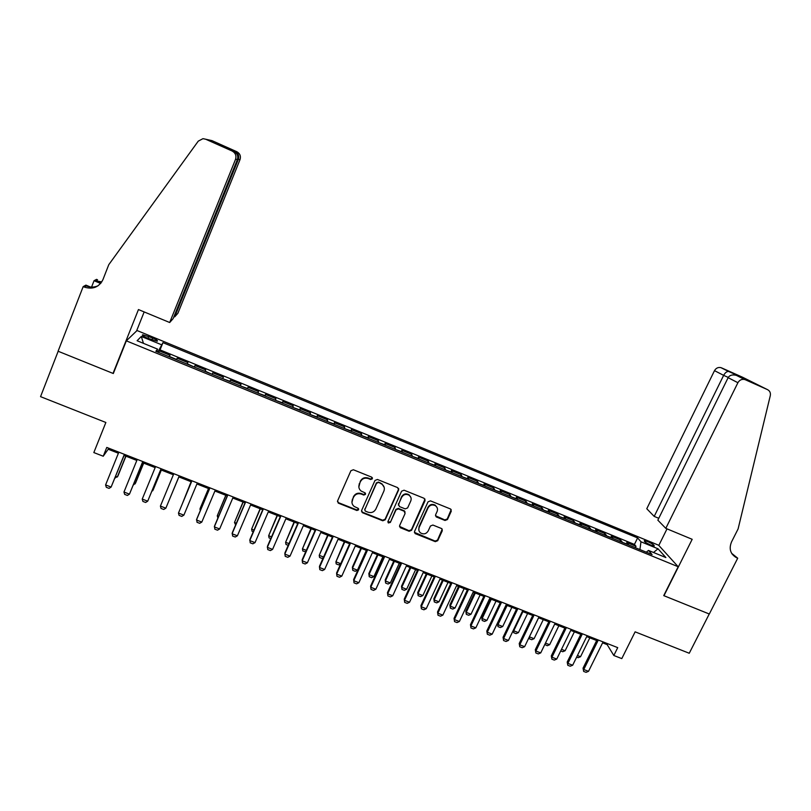 <?xml version="1.0" encoding="UTF-8"?>
<svg xmlns="http://www.w3.org/2000/svg" width="811" height="811" viewBox="0 0 811 811"><rect width="100%" height="100%" fill="white"/><g stroke="black" fill="none" stroke-linecap="round" stroke-linejoin="round"><path stroke-width="1.22" d="M372.411 478.814L371.732 477.162L353.373 469.751L350.899 470.735L337.599 500.874L338.582 503.236L356.891 510.504L358.604 509.825L358.229 508.355L354.143 506.439C352.015 504.594 351.437 502.354 352.42 499.728L353.525 497.224C355.289 494.122 357.925 493.078 361.402 494.092L363.774 495.045L365.497 494.355L365.082 492.865L361.169 491.06C358.928 489.205 358.31 486.914 359.303 484.197L360.419 481.683C362.193 478.571 364.828 477.527 368.316 478.551L370.688 479.504L372.411 478.814M358.837 487.046L360.337 481.187C362.111 478.074 364.747 477.03 368.224 478.054L370.586 479.007L372.421 477.831M337.447 501.451L338.542 502.698L356.82 509.957L358.634 508.892M351.944 502.384L353.454 496.697C355.228 493.605 357.844 492.561 361.321 493.575L363.683 494.517L365.518 493.402M647.685 541.576L644.319 540.673C643.934 541.474 646.103 542.954 650.827 545.124L654.193 546.016C654.558 545.215 652.389 543.735 647.685 541.576M445.026 520.48L447.459 519.516L451.271 511.214L450.642 509.044L430.469 500.863L428.026 501.837L414.522 531.469L415.07 533.557L435.294 541.657L437.717 540.694L442.299 530.739L441.721 528.61L432.892 525.041L430.459 526.004L428.188 530.962C426.282 533.932 423.768 534.611 420.656 532.979C418.831 531.469 418.334 529.603 419.186 527.373L428.076 507.868C429.901 504.959 432.354 504.239 435.436 505.709C437.423 507.22 437.981 509.156 437.099 511.508L435.608 514.752L436.206 516.901L445.026 520.48L444.813 519.922L447.246 518.959L451.18 509.582M126.334 340.843L113.317 373.526L58.169 351.264L40.55 396.65L105.866 422.48L93.833 452.568L103.23 456.228L106.768 447.429L617.729 647.634L613.826 655.491L621.794 658.603L635.125 631.84L689.249 653.26L709.24 613.988L663.733 595.619L678.178 566.737L126.334 340.843L137.049 330.533L658.644 545.225L678.178 566.737M398.627 489.986L397.674 487.634L377.45 479.473L374.986 480.447L361.615 510.433L362.598 512.775L382.762 520.784L385.205 519.81L398.627 489.986L398.637 488.557M404.071 490.209L424.123 498.309L425.065 500.64L411.572 530.293L409.139 531.266L400.188 527.647L399.641 525.558L405.084 513.525L404.142 511.204L398.444 508.923L396.001 509.896L390.344 522.436L388.337 522.953L387.962 521.493L401.617 491.192L404.071 490.209M635.317 547.689L636.006 546.29L626.721 542.478L628.413 544.516L622.432 542.407M619.837 541.342L620.527 539.944L611.19 536.112L612.802 538.119L606.78 535.99M604.276 534.966L604.955 533.557L595.578 529.715L597.109 531.692L591.037 529.553M588.634 528.559L589.313 527.15L579.885 523.288L581.335 525.234L575.222 523.065M572.901 522.122L573.59 520.703L564.111 516.82L565.48 518.736L559.316 516.556M557.096 515.644L557.775 514.225L548.256 510.322L549.544 512.207L543.329 510.007M541.211 509.136L541.89 507.706L532.31 503.783L533.516 505.638L527.251 503.418M525.234 502.597L525.913 501.157L516.293 497.214L517.408 499.039L511.092 496.798M509.186 496.018L509.855 494.578L500.184 490.614L501.218 492.409L494.852 490.148M493.037 489.408L493.717 487.969L483.985 483.974L484.937 485.738L478.52 483.457M476.817 482.768L477.486 481.308L467.704 477.304L468.565 479.037L462.108 476.736M460.506 476.077L461.175 474.628L451.342 470.593L452.112 472.296L445.604 469.974M444.104 469.366L444.773 467.906L434.889 463.851L435.578 465.524L429.009 463.182M427.62 462.615L428.289 461.145L418.354 457.08L418.942 458.712L412.333 456.35M411.045 455.823L411.714 454.353L401.719 450.257L402.226 451.859L395.555 449.476M394.389 449L395.048 447.52L385.002 443.404L385.418 444.975L378.696 442.573M377.632 442.137L378.291 440.657L368.194 436.521L368.518 438.052L361.747 435.629M360.794 435.243L361.453 433.753L351.305 429.597L351.528 431.087L344.695 428.644M343.864 428.309L344.513 426.809L334.314 422.632L334.436 424.092L327.563 421.629M326.843 421.335L327.492 419.834L317.233 415.627L317.263 417.057L310.329 414.573M309.721 414.32L310.37 412.819L300.06 408.592L299.989 409.981L293.004 407.477M292.518 407.274L293.166 405.764L282.796 401.516L282.623 402.864L275.578 400.34M275.213 400.188L275.862 398.667L265.43 394.399L265.167 395.717L258.06 393.163M257.817 393.061L258.456 391.541L247.973 387.242L247.608 388.52L240.451 385.955M240.32 385.894L240.968 384.373L230.425 380.045L229.959 381.292L222.741 378.696L223.37 377.156L212.776 372.817L212.137 374.347M212.066 374.327L205.082 371.093L205.69 369.907L195.025 365.538L194.397 367.089M194.204 367.008L187.189 363.774L187.899 362.618L177.183 358.229L176.23 359.648M176.555 359.78L177.183 358.229M147.146 338.035L157.192 341.238C158.084 340.762 156.584 339.667 152.691 337.954L142.665 334.75C141.753 335.217 143.253 336.312 147.146 338.035M636.006 546.29L634.425 544.424L637.618 537.926L162.95 342.658L157.851 352.116M637.618 537.926L640.974 541.778L658.005 548.783L665.892 557.562L648.496 550.426L652.074 554.552L155.834 351.285L157.598 349.146L137.11 340.742L141.317 336.443L161.308 344.655M634.425 544.424L160.041 349.886L159.24 350.869L170.016 355.289L169.012 356.688M194.356 366.704L195.025 365.538M212.208 374.023L212.776 372.817M223.37 377.156L222.873 378.382M240.968 384.373L240.563 385.63M258.456 391.541L258.162 392.838M275.862 398.667L275.659 400.005M293.166 405.764L293.055 407.142M310.37 412.819L310.37 414.228M327.492 419.834L327.583 421.284M344.513 426.809L344.705 428.299M361.453 433.753L361.726 435.274M378.291 440.657L378.666 442.208M395.048 447.52L395.515 449.112M411.714 454.353L412.272 455.975M428.289 461.145L428.938 462.797M444.773 467.906L445.513 469.589M461.175 474.628L461.996 476.341M477.486 481.308L478.399 483.062M493.717 487.969L494.71 489.743M509.855 494.578L510.94 496.393M525.913 501.157L527.079 503.002M541.89 507.706L543.137 509.582M557.775 514.225L559.114 516.131M573.59 520.703L575.009 522.639M589.313 527.15L590.813 529.117M604.955 533.557L606.537 535.554M620.527 539.944L622.179 541.961M602.593 642.849L607.165 644.633L613.826 655.491M103.23 456.228L108.198 449.233L118.396 453.227M124.113 455.468L136.826 460.445M142.452 462.645L155.154 467.623M160.69 469.792L173.372 474.759M178.826 476.898L191.457 481.846M196.911 483.974L209.431 488.881M214.895 491.02L227.293 495.876M232.787 498.025L245.054 502.83M250.579 504.989L262.723 509.754M268.269 511.923L280.292 516.627M285.857 518.807L297.769 523.47M303.355 525.66L315.144 530.282M320.75 532.472L332.429 537.044M338.055 539.254L349.622 543.775M355.269 545.996L366.714 550.476M372.381 552.697L383.725 557.137M389.412 559.357L400.634 563.757M406.341 565.997L417.452 570.346M423.18 572.586L434.179 576.895M439.927 579.145L450.825 583.413M456.593 585.674L467.369 589.891M473.158 592.162L483.832 596.338M489.641 598.609L500.215 602.755M506.034 605.036L516.495 609.132M522.345 611.423L532.705 615.478M538.565 617.769L548.824 621.794M554.694 624.095L564.851 628.069M570.741 630.38L580.798 634.314M586.708 636.625L596.663 640.528M108.633 448.159L108.198 449.233M607.632 643.681L607.165 644.633M158.611 352.43L159.24 350.869M160.041 349.886L162.95 342.658M156.797 351.68L157.598 349.146M405.632 493.879L406.94 494.406M648.496 550.426L646.276 552.169M639.92 549.574L640.974 541.778M143.446 343.337L141.317 336.443M658.005 548.783L653.504 552.484M361.463 511.112L362.517 512.217L382.65 520.226L385.083 519.253L398.495 489.469M378.301 482.575L376.568 483.255L364.828 509.561L365.214 511.031L368.001 512.187C371.458 513.191 374.074 512.146 375.848 509.075L383.887 491.121C384.911 488.334 384.252 486.012 381.9 484.167L378.19 482.069L376.568 483.255M364.727 509.967L376.466 482.748M384.181 487.34L381.788 483.66L380.785 483.579M378.19 482.069L380.673 483.072M399.488 526.38L408.977 530.688L411.41 529.725L425.025 499.11M405.094 512.096L404.365 510.849L398.313 508.375L395.869 509.349L390.344 522.436M387.851 521.949L390.213 521.868M410.761 501.005C411.633 498.664 411.076 496.727 409.099 495.197C405.976 493.686 403.503 494.396 401.658 497.346L398.536 504.27L399.488 506.601L405.186 508.882L407.629 507.919L410.761 501.005M410.903 497.488L408.947 494.68C405.835 493.159 403.361 493.879 401.516 496.819L401.658 497.346M398.383 505.141L401.516 496.819M435.466 515.766L444.813 519.922M437.149 507.716L435.243 505.172C432.162 503.702 429.718 504.422 427.894 507.331L428.076 507.868M418.861 530.282L419.013 526.795L427.894 507.331M414.37 532.351L435.091 541.069L437.514 540.106L442.228 529.167M115.649 476.381L117.321 477.03L125.786 456.127M114.929 478.145L117.859 476.158L125.948 456.187M124.377 454.332L111.117 487.066L109.079 488.374L106.322 487.31L105.592 484.937L118.832 452.163M105.592 484.937L111.117 487.066L124.539 454.393M173.959 316.564L174.7 316.868L177.893 313.269L240.046 159.554L237.542 159.138M174.7 316.868L238.292 159.473C239.296 156.3 238.485 153.735 235.859 151.758L221.707 145.899M113.033 373.405L138.458 309.559L169.681 322.514L235.545 159.341C236.609 155.692 235.464 152.914 232.098 150.998L205.69 139.228L202.953 138.671L198.269 141.134L108.765 264.7L102.926 279.663C99.013 287.226 92.789 289.699 84.232 287.053L83.168 286.618L58.078 351.234L113.033 373.405L113.611 372.796M232.098 150.998L217.977 144.236L236.812 151.708L211.995 140.638L205.69 139.228M91.572 287.074L94.056 280.707L96.55 279.359L97.553 279.775L95.688 280.799L101.01 283.019M83.168 286.618L85.915 285.117L90.416 286.993M136.542 331.02L144.165 311.921M169.681 322.514L173.118 318.642L237.43 159.432L235.545 159.341M100.645 283.455L94.056 280.707M209.664 140.121L211.995 140.638M236.812 151.708C239.975 153.502 241.049 156.117 240.046 159.554M98.101 285.756C94.289 287.459 90.356 287.52 86.311 285.928L84.232 287.053M101.791 281.904L95.688 280.799M233.69 151.241C237.167 153.157 238.424 155.884 237.43 159.432M219.984 144.632L220.491 144.905M235.352 151.485L235.859 151.758M665.801 528.356L737.909 382.711L728.126 377.673L657.853 520.165L665.801 528.356L692.178 539.305L663.966 595.72L709.311 614.018L737.716 558.201L731.613 553.295M658.775 518.3L654.203 516.404L646.772 508.73L714.501 370.647C715.991 368.113 718.1 367.099 720.837 367.606L741.974 377.368L750.641 381.687L737.361 375.767L745.35 379.761L767.53 389.645C769.852 390.882 770.774 392.879 770.298 395.626L738.091 528.944L731.522 541.93C728.775 548.763 730.356 553.984 736.266 557.573L737.716 558.201M721.537 367.859L742.592 377.247L767.53 389.645M658.816 545.418L667.017 528.863M654.203 516.404L723.645 375.361L714.501 370.647M732.12 554.075L732.809 554.359M745.35 379.761L744.61 379.497C741.72 378.96 739.49 380.035 737.909 382.711M732.019 553.923L736.854 557.836M728.937 371.55L728.501 371.438C726.666 371.468 725.044 372.786 723.645 375.361L728.268 377.419M741.974 377.368L740.798 377.297M737.361 375.767L736.358 375.361C732.424 374.368 729.677 375.138 728.126 377.673M133.947 483.478L135.082 483.914L143.588 463.091M133.318 485.039L135.569 483.032L143.689 463.132M152.154 490.543L152.742 490.767L161.277 470.025M151.819 491.344L153.178 489.864L161.338 470.045M170.249 497.559L178.886 476.919L170.219 497.64M191.112 481.704L182.86 502.455M191.143 481.724L182.688 502.881M142.766 461.54L129.456 494.152L127.398 495.44L124.661 494.386L123.971 492.024L137.262 459.381M123.971 492.024L129.456 494.152L142.888 461.581M161.065 468.707L147.703 501.188L145.625 502.465L142.898 501.421L142.239 499.079L155.59 466.558M142.239 499.079L147.703 501.188L161.125 468.728M160.406 506.094L165.839 508.193L179.261 475.834L165.839 508.193L163.741 509.46L161.034 508.416L160.406 506.094L173.807 473.705M197.347 482.92L183.874 515.147L181.765 516.404L179.069 515.37L178.471 513.069L191.903 480.791M183.874 515.147L178.471 513.069L191.933 480.801M208.508 488.516L200.266 508.132L199.952 509.085L200.793 509.409M208.589 488.546L199.952 509.085L200.307 510.555M215.341 489.976L201.807 522.071L199.678 523.318L197.002 522.284L196.769 518.989L209.867 487.827M201.807 522.071L196.444 520.003L209.958 487.857M217.895 518.057L217.267 515.796L218.625 516.323M225.803 495.288L217.267 515.796L225.934 495.339M233.233 496.981L219.649 528.965L217.5 530.191L214.834 529.167L214.58 525.873L227.739 494.832M219.649 528.965L214.307 526.897L227.871 494.882M235.626 524.93L234.491 522.477L236.356 523.207M243.006 502.029L234.491 522.477L243.188 502.1M251.025 503.955L237.39 535.807L235.22 537.024L232.564 536L232.301 532.715L245.5 501.786M237.39 535.807L232.078 533.76L245.692 501.867M253.255 531.763L252.059 531.306L251.613 529.127L253.995 530.049M260.118 508.73L251.613 529.127L260.341 508.821M268.715 510.879L255.029 542.62L252.85 543.826L250.204 542.802L249.92 539.518L263.17 508.71M255.029 542.62L249.747 540.582L263.413 508.811M270.793 538.565L269.07 537.896L268.654 535.726L271.533 536.852M277.139 515.39L268.654 535.726L277.413 515.502M286.303 517.773L272.577 549.392L270.377 550.588L267.752 549.574L267.448 546.29L280.748 515.593M272.577 549.392L267.316 547.364L281.042 515.715M288.229 545.316L285.989 544.455L285.604 542.306L288.98 543.613M294.069 522.02L285.604 542.306L294.393 522.152M303.801 524.636L290.024 556.123L287.804 557.309L285.198 556.305L284.874 553.011L298.215 522.446M290.024 556.123L284.793 554.106L298.57 522.578M305.706 551.754L302.817 550.973L302.452 548.844L306.325 550.345M310.907 528.62L302.452 548.844L311.272 528.762M321.207 531.448L307.369 562.824L305.139 563.99L302.544 562.996L302.199 559.712L315.601 529.259M307.369 562.824L302.179 560.817L315.996 529.411M323.234 557.816L322.058 558.434L319.554 557.461L319.22 555.342L323.579 557.035M327.654 535.179L319.22 555.342L328.07 535.341M338.511 538.23L324.633 569.484L322.383 570.64L319.798 569.646L319.443 566.362L332.885 536.03M324.633 569.484L319.463 567.487L333.331 536.203M340.65 563.868L338.694 564.882L336.2 563.919L335.906 561.82L340.732 563.696M344.32 541.707L335.906 561.82L344.776 541.88M355.725 544.972L341.796 576.114L339.535 577.26L336.96 576.266L336.585 572.992L350.078 542.762M341.796 576.114L336.656 574.127L350.575 542.954M360.895 548.195L352.38 567.163L352.491 568.258L357.458 570.174L366.369 550.334M357.458 570.174L355.238 571.299L352.765 570.336L352.491 568.258L361.402 548.388M372.837 551.683L358.867 582.703L356.587 583.839L354.032 582.856L353.637 579.571L367.17 549.463M358.867 582.703L353.758 580.727L367.718 549.676M377.379 554.653L368.843 573.549L368.995 574.654L373.932 576.57L382.873 556.802M373.932 576.57L371.702 577.675L369.238 576.722L368.843 573.549M377.936 554.866L368.995 574.654L369.238 576.722M389.868 558.353L375.848 589.252L373.547 590.378L371.012 589.394L370.597 586.12L384.181 556.123M375.848 589.252L370.759 587.296L384.769 556.356M371.012 589.394L370.597 586.12M393.781 561.07L385.215 579.906L385.418 581.021L390.324 582.927L399.296 563.229M390.324 582.927L388.084 584.021L385.63 583.068L385.215 579.906M394.379 561.303L385.418 581.021L385.63 583.068M406.798 564.983L392.737 595.771L390.426 596.886L387.901 595.913L387.465 592.638L401.09 562.753M392.737 595.771L387.678 593.824L401.729 562.996M387.901 595.913L387.465 592.638M410.092 567.467L401.506 586.231L401.749 587.357L406.625 589.252L415.627 569.626M406.625 589.252L404.375 590.337L401.932 589.394L401.506 586.231M410.741 567.71L401.749 587.357L401.932 589.394M423.636 571.583L409.535 602.259L407.203 603.354L404.689 602.391L404.243 599.116L417.908 569.342M409.535 602.259L404.507 600.312L418.598 569.606M404.689 602.391L404.243 599.116M426.322 573.823L417.716 592.517L417.989 593.662L422.855 595.548L431.878 575.992M422.855 595.548L420.585 596.622L418.152 595.679L417.716 592.517M427.012 574.087L417.989 593.662L418.152 595.679M440.393 578.152L426.241 608.706L423.9 609.791L421.396 608.828L420.939 605.564L434.645 575.901M426.241 608.706L421.233 606.77L435.375 576.185M421.396 608.828L420.939 605.564M442.471 580.139L433.834 598.771L434.159 599.927L438.984 601.803L448.037 582.318M438.984 601.803L436.703 602.867L434.29 601.934L433.834 598.771M443.201 580.423L434.159 599.927L434.29 601.934M457.049 584.68L442.857 615.123L440.505 616.198L438.011 615.245L437.534 611.97L451.281 582.42M442.857 615.123L437.879 613.197L452.062 582.724M438.011 615.245L437.534 611.97M458.529 586.434L449.872 604.996L450.237 606.172L455.042 608.027L464.125 588.624M455.042 608.027L452.741 609.081L450.348 608.159L449.872 604.996M459.31 586.738L450.237 606.172L450.348 608.159M473.624 591.168L459.391 621.5L457.019 622.564L454.545 621.611L454.048 618.347L467.835 588.898M459.391 621.5L454.434 619.594L468.657 589.222M454.545 621.611L454.048 618.347M474.516 592.689L465.818 611.19L466.234 612.376L471.009 614.231L480.122 594.889M471.009 614.231L468.707 615.275L466.315 614.343L465.818 611.19M475.327 593.013L466.234 612.376L466.315 614.343M490.108 597.626L475.824 627.846L473.442 628.9L470.978 627.957L470.471 624.693L484.299 595.355M475.824 627.846L470.907 625.95L485.171 595.69M470.978 627.957L470.471 624.693M490.412 598.913L481.693 617.353L482.139 618.55L486.904 620.395L496.028 601.113M486.904 620.395L484.572 621.419L482.2 620.506L481.693 617.353M491.263 599.248L482.139 618.55L482.2 620.506M506.5 604.053L492.186 634.161L489.783 635.206L487.34 634.263L486.813 630.999L500.681 601.772M492.186 634.161L487.279 632.266L501.593 602.127M487.34 634.263L486.813 630.999M506.226 605.107L497.488 623.477L497.974 624.683L502.708 626.518L511.863 607.317M502.708 626.518L500.367 627.542L498.005 626.629L497.488 623.477M507.118 605.462L497.974 624.683L498.005 626.629M522.811 610.44L508.446 640.437L506.034 641.471L503.601 640.538L503.063 637.274L516.972 608.149M508.446 640.437L503.58 638.561L517.925 608.524M503.601 640.538L503.063 637.274M513.414 630.066L513.728 630.796L518.432 632.621L527.616 613.481M518.432 632.621L516.08 633.634L513.728 632.722L513.302 630.289M522.902 611.636L513.728 630.796L513.728 632.722M539.031 616.796L524.626 646.681L522.203 647.705L519.78 646.772L519.222 643.518L533.172 614.505M524.626 646.681L519.78 644.816L534.175 614.89M519.78 646.772L519.222 643.518M529.38 636.838L534.084 638.693L543.289 619.624M534.084 638.693L531.722 639.697L529.38 638.784L529.096 637.405M538.595 617.789L529.39 636.878L529.38 638.784M555.17 623.122L540.724 652.896L538.281 653.909L535.878 652.987L535.301 649.723L549.29 620.82M540.724 652.896L535.909 651.04L550.334 621.226M535.878 652.987L535.301 649.723M545.468 643.113L549.645 644.725L558.87 625.727M549.645 644.725L547.273 645.718L544.82 644.461M544.962 644.177L544.941 644.816M571.218 629.407L556.741 659.079L554.288 660.083L551.885 659.161L551.298 655.906L565.328 627.096M556.741 659.079L551.946 657.224L566.413 627.521M551.885 659.161L551.298 655.906M561.496 649.327L565.135 650.736L574.381 631.799M565.135 650.736L562.743 651.72L560.715 650.929M587.184 635.662L572.667 665.223L570.194 666.216L567.812 665.304L567.213 662.05L581.274 633.35M572.667 665.223L567.893 663.388L582.399 633.786M567.812 665.304L567.213 662.05M577.442 655.511L580.544 656.717L589.82 637.841M580.544 656.717L578.142 657.691L576.651 657.113M603.07 641.886L588.512 671.346L586.029 672.329L583.656 671.417L583.038 668.163L597.139 639.565M588.512 671.346L583.768 669.511L598.305 640.021M583.656 671.417L583.038 668.163M176.403 359.354L169.195 356.404M147.937 338.349L148.748 336.322M151.88 339.961L152.691 337.954M359.222 483.691L359.303 484.197M363.683 494.517L363.774 495.045M361.321 493.575L361.402 494.092M353.454 496.697L353.525 497.224M352.349 499.191L352.42 499.728M356.82 509.957L356.891 510.504M338.542 502.698L338.582 503.236M385.083 519.253L385.205 519.81M382.65 520.226L382.762 520.784M362.517 512.217L362.598 512.775M364.747 509.014L364.828 509.561M424.883 500.113L425.065 500.64M411.41 529.725L411.572 530.293M408.977 530.688L409.139 531.266M400.452 527.302L400.593 527.87M403.99 510.656L404.142 511.204M398.313 508.375L398.444 508.923M395.869 509.349L396.001 509.896M398.404 503.732L398.536 504.27M436.338 516.516L436.541 517.073M419.013 526.795L419.186 527.373M442.086 530.161L442.299 530.739M437.514 540.106L437.717 540.694M435.091 541.069L435.294 541.657M415.303 533.202L415.465 533.78M451.058 510.666L451.271 511.214M447.246 518.959L447.459 519.516M142.432 335.328L142.665 334.75M338.075 502.425L338.126 502.962M362.071 511.974L362.152 512.522M381.788 483.66L381.9 484.167M400.046 527.069L400.188 527.647M404.365 510.849L404.507 511.396M388.216 522.385L388.337 522.953M408.947 494.68L409.099 495.197M436.014 516.343L436.206 516.901M435.243 505.172L435.436 505.709M414.908 532.979L415.07 533.557M732.769 554.329L736.266 557.573M720.837 367.606L728.501 371.438M741.68 377.277L728.643 371.458M748.746 380.835L741.558 377.257M736.358 375.361L744.61 379.497"/></g></svg>
